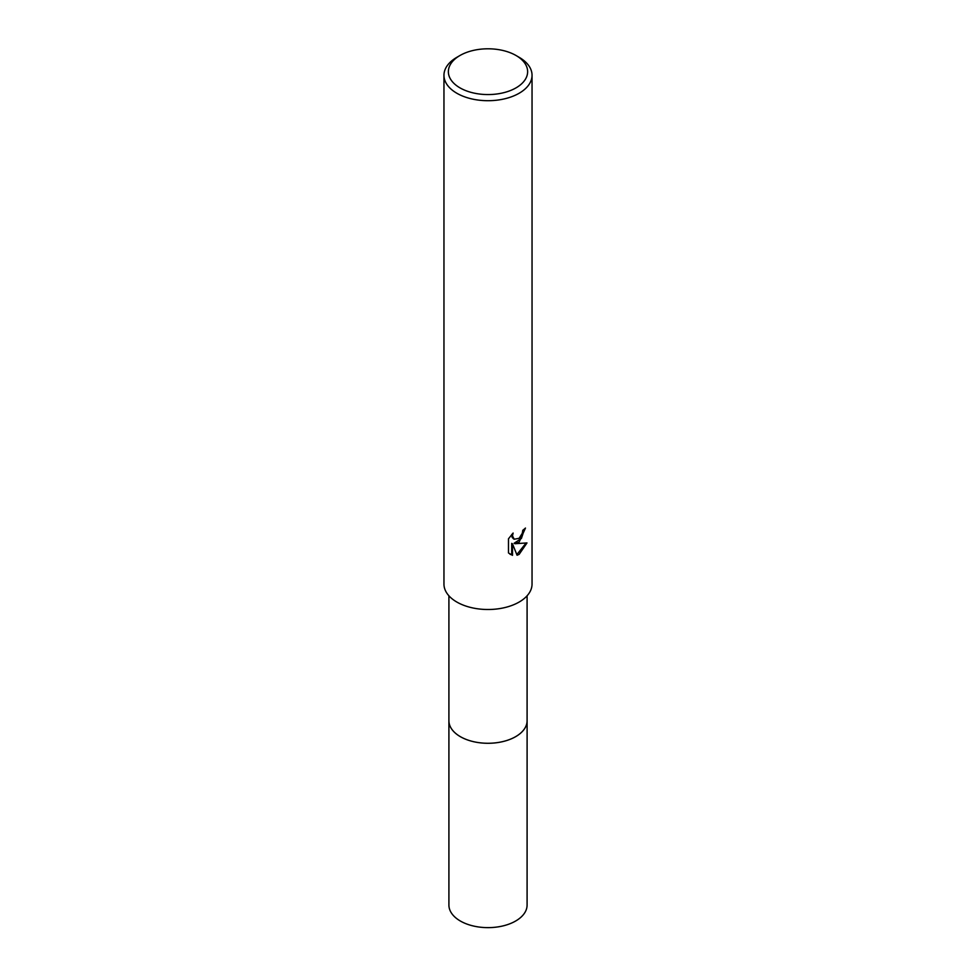 <?xml version="1.0" encoding="UTF-8"?>
<svg xmlns="http://www.w3.org/2000/svg" width="976" height="976" viewBox="0 0 976 976"><rect width="100%" height="100%" fill="white"/><g stroke="black" fill="none" stroke-linecap="round" stroke-linejoin="round"><path stroke-width="1.46" d="M527.089 720.178A39.101 22.57 180 0 1 527.101 720.715A39.089 22.57 180 0 1 515.633 736.66A39.089 22.57 180 0 1 473.043 741.553A39.089 22.57 180 0 1 448.911 720.703A39.101 22.57 180 0 1 448.911 720.178M527.089 720.337A39.089 22.57 180 0 1 515.645 736.673A39.089 22.57 180 0 1 472.738 741.492A39.089 22.57 180 0 1 448.911 720.337M513.108 533.042L512.485 535.861L514.193 539.228L519.134 538.313L522.319 533.238L522.782 530.285A44.042 25.425 0 0 0 525.466 528.053L519.134 542.119L514.925 543.717L526.991 542.937L519.134 554.356L517.073 555.234L512.498 543.839L512.498 555.332L508.484 552.965L508.484 538.789L513.108 533.055M516.023 55.498L519.134 57.303A44.042 25.425 180 0 1 532.042 75.274A44.042 25.425 180 0 1 519.134 93.257A44.042 25.425 180 0 1 471.152 98.771A44.042 25.425 180 0 1 443.958 75.274A44.042 25.425 180 0 1 456.866 57.303L459.977 55.498A39.638 22.887 180 0 1 516.023 55.498A39.638 22.887 180 0 1 516.023 87.864A39.638 22.887 180 0 1 459.977 87.864A39.638 22.887 180 0 1 459.977 55.498L456.866 57.303M532.042 75.274L532.042 584.075A44.042 25.425 180 0 1 519.134 602.058A44.042 25.425 180 0 1 471.152 607.572A44.042 25.425 180 0 1 443.958 584.075L443.958 75.274M524.624 528.821L521.404 538.423L514.132 543.254L514.925 543.717M513.827 538.972L512.144 537.434L511.778 534.433M509.984 554.222L511.705 554.868L511.705 543.376L512.498 543.839M516.829 554.612L525.942 543.193M511.705 554.868L512.498 555.332M448.899 720.715A39.101 22.57 180 0 0 460.355 736.673A39.101 22.57 180 0 0 502.957 741.565A39.101 22.57 180 0 0 527.101 720.715L527.089 905.069A39.089 22.57 180 0 1 502.957 925.919A39.089 22.57 180 0 1 460.367 921.027A39.089 22.57 180 0 1 448.911 905.069L448.911 595.799M514.193 539.228L513.413 538.776M527.089 720.703L527.089 595.799"/></g></svg>
